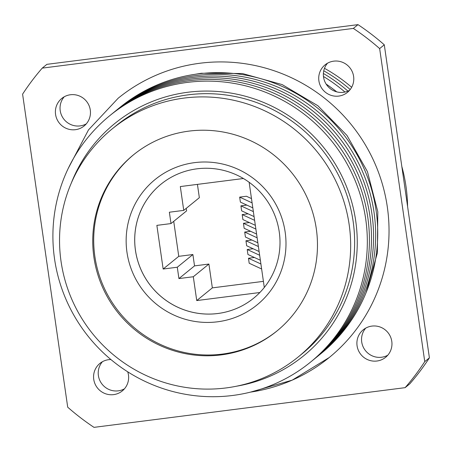 <?xml version="1.0" encoding="UTF-8"?>
<svg xmlns="http://www.w3.org/2000/svg" width="452" height="452" viewBox="0 0 452 452"><rect width="100%" height="100%" fill="white"/><g stroke="black" fill="none" stroke-linecap="round" stroke-linejoin="round"><path stroke-width="0.68" d="M75.444 129.684A17.73 17.408 -129.1 0 0 84.117 125.972A17.73 17.408 -129.1 0 0 88.954 105.361A17.73 17.408 -129.1 0 0 70.41 94.756A17.73 17.408 -129.1 0 0 61.738 98.468A17.73 17.408 -129.1 0 0 56.901 119.079A17.73 17.408 -129.1 0 0 75.444 129.684M86.275 123.876A17.73 17.408 50.9 0 1 80.089 125.905A17.73 17.408 50.9 0 1 62.218 116.672A17.73 17.408 50.9 0 1 64.224 96.784M110.932 359.56A17.73 17.408 -129.1 0 0 108.587 359.696A17.73 17.408 -129.1 0 0 99.915 363.408A17.73 17.408 -129.1 0 0 95.078 384.019A17.73 17.408 -129.1 0 0 113.621 394.624A17.73 17.408 -129.1 0 0 122.294 390.912A17.73 17.408 -129.1 0 0 127.718 371.815M124.453 388.816A17.73 17.408 50.9 0 1 118.266 390.844A17.73 17.408 50.9 0 1 100.395 381.612A17.73 17.408 50.9 0 1 102.406 361.724M376.945 361.018A17.73 17.408 -129.1 0 0 385.618 357.312A17.73 17.408 -129.1 0 0 390.455 336.7A17.73 17.408 -129.1 0 0 371.911 326.095A17.73 17.408 -129.1 0 0 363.238 329.807A17.73 17.408 -129.1 0 0 358.402 350.413A17.73 17.408 -129.1 0 0 376.945 361.018M387.776 355.216A17.73 17.408 50.9 0 1 381.59 357.244A17.73 17.408 50.9 0 1 363.719 348.012A17.73 17.408 50.9 0 1 365.724 328.124M338.768 96.084A17.73 17.408 -129.1 0 0 347.441 92.372A17.73 17.408 -129.1 0 0 352.277 71.761A17.73 17.408 -129.1 0 0 333.734 61.156A17.73 17.408 -129.1 0 0 325.061 64.868A17.73 17.408 -129.1 0 0 320.225 85.479A17.73 17.408 -129.1 0 0 338.768 96.084M349.594 90.276A17.73 17.408 50.9 0 1 343.413 92.304A17.73 17.408 50.9 0 1 325.542 83.072A17.73 17.408 50.9 0 1 327.547 63.184M250.594 392.104A167.167 164.149 -129.1 0 0 329.192 357.549A167.167 164.149 -129.1 0 0 374.798 163.228A167.167 164.149 -129.1 0 0 199.953 63.24A167.167 164.149 -129.1 0 0 118.164 98.231L88.496 129.893L68.258 168.387M194.603 162.635A80.795 79.337 50.9 0 1 285.167 232.125A80.795 79.337 50.9 0 1 217.536 321.801A80.795 79.337 50.9 0 1 126.972 252.312A80.795 79.337 50.9 0 1 194.603 162.635M217.779 313.518A73.45 72.128 -129.1 0 0 253.713 298.145A73.45 72.128 -129.1 0 0 273.754 212.762A73.45 72.128 -129.1 0 0 196.931 168.828A73.45 72.128 -129.1 0 0 160.991 184.201A73.45 72.128 -129.1 0 0 140.951 269.584A73.45 72.128 -129.1 0 0 217.779 313.518M161.002 184.196A73.45 72.128 -129.1 0 0 140.973 269.578A73.45 72.128 -129.1 0 0 217.796 313.507A73.45 72.128 -129.1 0 0 253.725 298.139M221.226 354.893A113.599 111.548 -129.1 0 0 276.805 331.113A113.599 111.548 -129.1 0 0 307.795 199.066A113.599 111.548 -129.1 0 0 188.981 131.114A113.599 111.548 -129.1 0 0 133.402 154.895A113.599 111.548 -129.1 0 0 102.412 286.941A113.599 111.548 -129.1 0 0 221.226 354.893M133.888 154.505A113.599 111.548 -129.1 0 0 103.502 286.449A113.599 111.548 -129.1 0 0 222.192 354.108A113.599 111.548 -129.1 0 0 277.285 330.717M225.989 387.946A147.154 144.499 50.9 0 1 72.071 299.925A147.154 144.499 50.9 0 1 112.22 128.865A147.154 144.499 50.9 0 1 184.218 98.061A147.154 144.499 50.9 0 1 338.136 186.083A147.154 144.499 50.9 0 1 297.987 357.142A147.154 144.499 50.9 0 1 225.989 387.946M112.22 128.865L116.192 125.633A147.154 144.499 50.9 0 1 188.19 94.83A147.154 144.499 50.9 0 1 342.107 182.851A147.154 144.499 50.9 0 1 301.959 353.91L297.987 357.142M71.207 183.303A149.691 146.99 50.9 0 1 187.942 92.242A149.691 146.99 50.9 0 1 355.266 218A149.691 146.99 50.9 0 1 236.356 386.24M232.678 395.466A158.934 156.064 50.9 0 1 54.528 258.776A158.934 156.064 50.9 0 1 187.563 82.377A158.934 156.064 50.9 0 1 365.708 219.067A158.934 156.064 50.9 0 1 232.678 395.466M110.847 114.808A158.934 156.064 50.9 0 1 189.642 80.688A158.934 156.064 50.9 0 1 356.153 176.382A158.934 156.064 50.9 0 1 311.473 361.346M112.927 113.113A158.934 156.064 50.9 0 1 191.721 78.993A158.934 156.064 50.9 0 1 358.233 174.687A158.934 156.064 50.9 0 1 313.552 359.651M115.006 111.424A158.934 156.064 50.9 0 1 193.801 77.303A158.934 156.064 50.9 0 1 360.312 172.997A158.934 156.064 50.9 0 1 315.632 357.961M117.085 109.729A158.934 156.064 50.9 0 1 195.88 75.608A158.934 156.064 50.9 0 1 362.391 171.302A158.934 156.064 50.9 0 1 317.716 356.266M119.164 108.039A158.934 156.064 50.9 0 1 197.965 73.913A158.934 156.064 50.9 0 1 364.47 169.607A158.934 156.064 50.9 0 1 319.796 354.577M264.296 287.483L249.131 182.269M243.402 178.512L180.314 186.563L183.744 210.383L169.364 212.22L170.997 223.57L156.867 225.373L163.155 269.03L177.291 267.228L178.924 278.579L193.309 276.743L196.739 300.569L259.855 292.517M173.721 221.356L178.76 256.335L192.891 254.532L194.529 265.883L208.909 264.047L212.344 287.873L263.414 281.359M212.344 287.873L196.739 300.569M208.909 264.047L193.309 276.743M194.529 265.883L178.924 278.579M192.891 254.532L177.291 267.228M178.76 256.335L163.155 269.03M186.241 208.355L186.603 210.875L170.997 223.57M197.428 184.376L199.349 197.688L183.744 210.383M252.821 207.863L240.385 202.106L239.667 197.117L252.103 202.875M251.487 198.586L246.442 196.253L239.667 197.117M254.08 216.593L241.645 210.835L240.922 205.846L253.363 211.604M246.837 205.095L240.922 205.846M255.335 225.322L242.899 219.57L242.182 214.581L254.617 220.333M248.097 213.824L242.182 214.581M256.595 234.057L244.159 228.3L243.442 223.311L255.877 229.068M249.357 222.559L243.442 223.311M261.629 268.98L249.193 263.228L248.476 258.239L260.911 263.991M254.391 257.482L248.476 258.239M260.369 260.25L247.933 254.493L247.216 249.504L259.651 255.261M253.131 248.753L247.216 249.504M259.115 251.521L246.673 245.764L245.956 240.775L258.391 246.532M251.871 240.018L245.956 240.775M257.855 242.786L245.419 237.034L244.701 232.045L257.137 237.797M250.617 231.288L244.701 232.045M324.485 68.331A158.934 156.064 50.9 0 1 351.662 87.292M401.822 166.477A158.934 156.064 50.9 0 1 407.585 206.445M323.756 70.794A158.934 156.064 50.9 0 1 350.198 89.536M323.389 73.49A158.934 156.064 50.9 0 1 347.927 91.089M323.462 76.484A158.934 156.064 50.9 0 1 344.961 92.033M326.124 84.066A158.934 156.064 50.9 0 1 336.723 91.858M46.878 64.342L358.001 24.64A241.882 237.52 50.9 0 1 384.29 44.81L429.4 357.848A241.882 237.52 50.9 0 1 409.766 383.878L405.122 387.658L93.999 427.36A241.882 237.52 50.9 0 1 67.71 407.19L22.6 94.152A241.882 237.52 50.9 0 1 42.234 68.122L46.878 64.342M42.234 68.122L353.357 28.419L358.001 24.64M353.357 28.419A241.882 237.52 50.9 0 1 379.646 48.59L384.29 44.81M379.646 48.59L424.756 361.628L429.4 357.848M424.756 361.628A241.882 237.52 50.9 0 1 405.122 387.658M189.405 75.252L201.309 73.252L242.408 73.523L282.195 84.609L317.892 105.745L346.983 135.436L367.431 171.619L377.804 211.739L377.369 252.979L366.171 292.461M250.357 392.161L292.161 380.166L329.192 357.549"/></g></svg>
